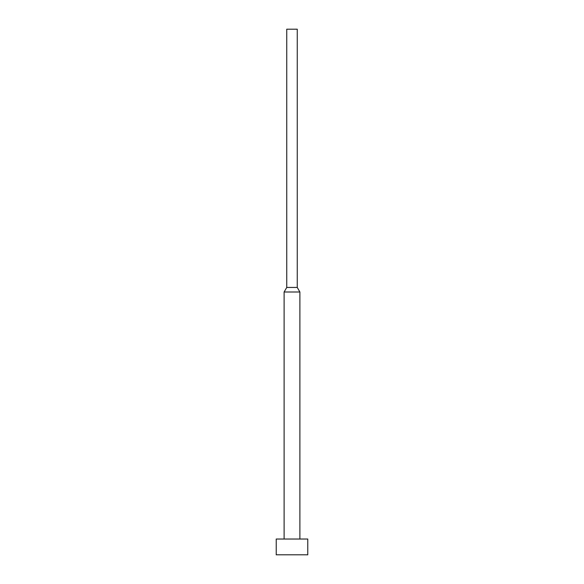 <?xml version="1.0" encoding="UTF-8"?>
<svg xmlns="http://www.w3.org/2000/svg" width="584" height="584" viewBox="0 0 584 584"><rect width="100%" height="100%" fill="white"/><g stroke="black" fill="none" stroke-linecap="round" stroke-linejoin="round"><path stroke-width="0.88" d="M307.768 539.032L276.232 539.032L276.232 554.8L307.768 554.8L307.768 539.032M297.256 287.445L286.744 287.445L286.744 29.2L297.256 29.2L297.256 287.445L299.884 292L284.116 292L284.116 539.032M299.884 292L299.884 539.032M286.744 287.445L284.116 292"/></g></svg>
